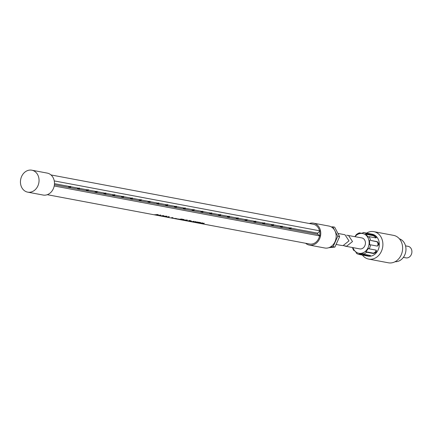 <?xml version="1.0" encoding="UTF-8"?>
<svg xmlns="http://www.w3.org/2000/svg" width="433" height="433" viewBox="0 0 433 433"><rect width="100%" height="100%" fill="white"/><g stroke="black" fill="none" stroke-linecap="round" stroke-linejoin="round"><path stroke-width="0.65" d="M155.458 214.925L156.286 214.957L155.804 214.649M156.134 214.903L155.463 214.773M156.833 214.828L155.858 214.892M155.312 214.838L154.624 214.66M158.294 214.644L157.417 214.784M156.286 214.957L156.134 214.687M157.607 214.757L156.6 214.524L156.557 214.855L157.607 214.757L156.6 214.524M155.81 214.703L157.866 214.541L158.294 214.719L157.948 214.941L156.838 215.001M155.885 214.66L154.63 214.806L156.773 214.887M47.267 194.688L309.59 244.006A10.051 8.314 -79.4 0 0 319.576 235.866L54.206 185.979M172.561 217.864L171.517 217.669A10.051 8.314 -79.4 0 0 172.047 217.572L173.092 217.772A10.051 8.314 100.6 0 1 172.561 217.864L172.556 217.669M201.524 223.644A10.051 8.314 100.6 0 0 202.741 223.628A10.051 8.314 100.6 0 0 204.316 223.298L203.791 223.201A10.051 8.314 -79.4 0 1 202.222 223.531A10.051 8.314 -79.4 0 1 201.973 223.552L202.676 222.99L202.114 222.881A10.051 8.314 -79.4 0 1 200.544 223.217A10.051 8.314 -79.4 0 1 199.321 223.233L199.84 223.331A10.051 8.314 100.6 0 0 201.064 223.314A10.051 8.314 100.6 0 0 201.708 223.222L200.977 223.542L201.524 223.644L200.977 223.428M199.797 222.676L198.249 222.383A10.051 8.314 -79.4 0 0 198.715 222.243L200.825 222.643A10.051 8.314 100.6 0 1 199.256 222.973A10.051 8.314 100.6 0 1 198.033 222.99L195.976 222.605A10.051 8.314 -79.4 0 0 196.452 222.622L197.946 222.903A10.051 8.314 -79.4 0 0 198.568 222.881L197.172 222.622A10.051 8.314 -79.4 0 0 197.302 222.605A10.051 8.314 -79.4 0 0 197.643 222.567L199.039 222.827A10.051 8.314 -79.4 0 0 199.797 222.676L198.244 222.248M194.634 222.194L197.827 222.075L195.575 222.08L195.927 221.718L195.251 221.593L194.763 222.091L192.544 221.956L194.634 222.091M192.046 221.642L190.888 221.425A10.051 8.314 -79.4 0 0 191.359 221.371L192.517 221.588A10.051 8.314 -79.4 0 0 193.703 221.301L194.265 221.409A10.051 8.314 100.6 0 1 192.69 221.739A10.051 8.314 100.6 0 1 191.473 221.756L189.573 221.398A10.051 8.314 -79.4 0 0 190.044 221.42L191.386 221.669A10.051 8.314 -79.4 0 0 192.046 221.642L192.046 221.496M190.163 220.862L188.766 220.597A10.051 8.314 -79.4 0 0 189.237 220.462L191.191 220.83A10.051 8.314 100.6 0 1 189.622 221.166A10.051 8.314 100.6 0 1 188.425 221.182L187.862 221.074A10.051 8.314 -79.4 0 0 189.059 221.057A10.051 8.314 -79.4 0 0 190.163 220.862L188.766 220.467M186.883 220.592L187.565 220.31L186.959 220.007L183.478 220.208L186.704 220.386M181.449 219.628L180.799 219.634L182.331 219.163L181.736 219.049L178.272 219.277L181.21 219.336L179.749 219.553L182.84 219.655L181.34 219.85L181.914 219.959L184.041 219.488L183.435 219.369L181.449 219.628M176.729 218.974L177.47 219.13A10.051 8.314 100.6 0 1 177.162 219.098L175.733 218.827A10.051 8.314 -79.4 0 0 176.036 218.86L176.572 218.963A10.051 8.314 -79.4 0 0 177.839 218.946A10.051 8.314 -79.4 0 0 178.082 218.919L178.445 218.99A10.051 8.314 100.6 0 1 178.207 219.017A10.051 8.314 100.6 0 1 176.935 219.028L176.935 218.979M174.034 218.476L176.171 218.562L175.1 218.676A10.051 8.314 -79.4 0 0 176.285 218.66A10.051 8.314 -79.4 0 0 176.529 218.627L176.87 218.692A10.051 8.314 100.6 0 1 176.626 218.719A10.051 8.314 100.6 0 1 175.051 218.703L173.308 218.373A10.051 8.314 -79.4 0 0 174.883 218.394A10.051 8.314 -79.4 0 0 175.127 218.367L175.462 218.427A10.051 8.314 100.6 0 1 175.224 218.459A10.051 8.314 100.6 0 1 174.034 218.476L174.034 218.427M167.896 217.209L165.969 216.965A10.051 8.314 -79.4 0 0 167.203 216.949A10.051 8.314 -79.4 0 0 168.773 216.614L169.308 216.716A10.051 8.314 100.6 0 1 167.733 217.047A10.051 8.314 100.6 0 1 167.29 217.079L168.383 217.182A10.051 8.314 100.6 0 1 167.896 217.209L167.896 217.133M163.23 216.413L164.486 216.246M164.107 216.473L165.19 216.695L164.064 216.392M164.93 216.191L165.363 216.505L164.064 216.484M164.334 216.316L166.44 216.154L166.846 216.338L166.564 216.538L166.153 216.224L165.081 216.468M166.158 216.365L164.935 216.397M166.846 216.338L165.985 216.457M163.582 215.612L160.394 215.878L162.862 216.132L163.923 215.737M163.923 215.764L163.057 216.11M161.071 215.915L160.394 215.878M159.349 215.602L157.423 215.358A10.051 8.314 -79.4 0 0 158.651 215.342A10.051 8.314 -79.4 0 0 160.226 215.006L160.757 215.109A10.051 8.314 100.6 0 1 159.187 215.439A10.051 8.314 100.6 0 1 158.743 215.472L159.837 215.574A10.051 8.314 100.6 0 1 159.349 215.602L159.349 215.526M154.63 214.806L154.927 214.768M158.294 214.719L157.948 214.763M319.576 235.866L319.857 236.061L319.787 230.529L319.511 230.778A10.051 8.314 -79.4 0 0 318.737 228.624A10.051 8.314 -79.4 0 0 313.303 224.256L50.986 174.937M305.633 243.265A11.166 9.234 -79.4 0 0 309.384 245.105A11.166 9.234 -79.4 0 0 318.91 240.131A11.166 9.234 -79.4 0 0 319.549 228.007A11.166 9.234 -79.4 0 0 313.508 223.157A11.166 9.234 -79.4 0 0 309.346 223.509M309.384 245.105L324.799 248.001A11.166 9.234 -79.4 0 0 334.33 243.027A11.166 9.234 -79.4 0 0 334.963 230.908A11.166 9.234 -79.4 0 0 328.923 226.053L313.508 223.157M335.115 231.227L337.767 236.294L333.053 246.74L330.363 247.005M331.364 226.962L332.809 226.816L334.568 230.177M337.767 236.294L339.618 236.645L334.904 247.086L328.842 247.692M333.053 246.74L334.904 247.086M332.809 226.816L334.66 227.168L339.618 236.645M319.511 230.778L54.255 180.907M27.69 192.144L43.105 195.045A11.166 9.234 -79.4 0 0 52.637 190.071A11.166 9.234 -79.4 0 0 53.275 177.947A11.166 9.234 -79.4 0 0 47.235 173.097L31.815 170.196A11.166 9.234 -79.4 0 0 22.289 175.17A11.166 9.234 -79.4 0 0 21.65 187.294A11.166 9.234 -79.4 0 0 27.69 192.144A11.166 9.234 -79.4 0 0 37.222 187.17A11.166 9.234 -79.4 0 0 37.855 175.051A11.166 9.234 -79.4 0 0 31.815 170.196M54.471 183.657L69.572 186.499M70.871 186.742L78.389 188.155M79.688 188.415L79.472 188.046L79.537 188.712L79.688 188.415L87.206 189.811M88.505 190.071L88.289 189.703L88.354 190.374L88.505 190.071L96.029 191.473M97.322 191.716L104.846 193.129M106.145 193.372L113.663 194.785M114.962 195.045L114.745 194.677L114.81 195.348L114.962 195.045L122.479 196.447M123.778 196.69L131.302 198.103M132.595 198.346L140.119 199.759M141.418 200.003L148.936 201.421M150.235 201.681L150.018 201.313L150.083 201.978L150.235 201.681L157.753 203.077M159.052 203.321L166.575 204.733M167.869 204.977L175.392 206.389M176.691 206.655L176.469 206.287L176.54 206.952L176.691 206.655L184.209 208.051M185.508 208.311L185.286 207.943L185.356 208.609L185.508 208.311L193.026 209.707M194.325 209.951L201.843 211.364M203.142 211.607L210.665 213.025M211.964 213.285L211.742 212.917L211.813 213.583L211.964 213.285L219.482 214.681M220.781 214.941L220.559 214.573L220.63 215.239L220.781 214.941L228.299 216.338M229.598 216.581L237.116 217.999M238.415 218.243L245.939 219.655M247.238 219.915L247.016 219.547L247.081 220.213L247.238 219.915L254.756 221.312M256.055 221.572L255.833 221.203L255.903 221.869L256.055 221.572L263.573 222.973M264.872 223.217L272.389 224.63M273.688 224.873L281.212 226.286M282.505 226.546L282.289 226.178L282.354 226.843L282.505 226.546L290.029 227.942M291.328 228.191L317.638 233.138L317.654 234.242L319.852 235.752M319.798 231.19L317.638 233.138M54.401 184.75L317.654 234.242M289.455 228.283L289.244 228.023L289.092 228.321L289.314 228.689L289.466 228.391M280.638 226.627L280.427 226.367L280.275 226.665L280.497 227.033L280.649 226.735M271.816 224.971L271.61 224.705L271.459 225.003L271.675 225.371L271.827 225.073M262.999 223.309L262.793 223.049L262.642 223.347L262.858 223.715L263.01 223.417M254.182 221.653L253.971 221.393L253.819 221.691L254.041 222.059L254.193 221.761M245.365 219.996L245.154 219.731L245.002 220.029L245.224 220.397L245.376 220.099M236.542 218.34L236.337 218.075L236.185 218.373L236.402 218.741L236.553 218.443M227.726 216.679L227.52 216.419L227.368 216.716L227.585 217.085L227.736 216.787M218.909 215.022L218.703 214.757L218.546 215.06L218.768 215.428L218.919 215.125M210.092 213.366L209.881 213.101L209.729 213.399L209.951 213.767L210.102 213.469M201.269 211.705L201.064 211.445L200.912 211.742L201.129 212.11L201.28 211.813M192.452 210.048L192.247 209.783L192.095 210.086L192.312 210.454L192.463 210.151M183.635 208.392L183.43 208.127L183.278 208.425L183.495 208.793L183.646 208.495M174.818 206.73L174.607 206.471L174.456 206.768L174.678 207.136L174.829 206.839M165.996 205.074L165.79 204.814L165.639 205.112L165.855 205.48L166.007 205.182M157.179 203.418L156.973 203.153L156.822 203.45L157.038 203.819L157.19 203.521M148.362 201.756L148.156 201.497L148.005 201.794L148.221 202.162L148.373 201.865M139.545 200.1L139.334 199.84L139.182 200.138L139.404 200.506L139.556 200.208M130.723 198.444L130.517 198.179L130.365 198.476L130.582 198.85L130.734 198.547M121.906 196.788L121.7 196.522L121.549 196.82L121.765 197.188L121.917 196.891M113.089 195.126L112.883 194.866L112.732 195.164L112.948 195.532L113.1 195.234M104.272 193.47L104.061 193.205L103.909 193.508L104.131 193.876L104.283 193.573M95.455 191.814L95.244 191.548L95.092 191.846L95.309 192.214L95.46 191.916M86.632 190.152L86.427 189.892L86.275 190.19L86.492 190.558L86.643 190.26M77.816 188.496L77.61 188.236L77.458 188.534L77.675 188.902L77.826 188.604M68.999 186.839L68.787 186.574L68.636 186.872L68.858 187.24L69.009 186.942M291.328 228.207L291.106 227.839L290.954 228.137L291.176 228.505L291.328 228.207M70.498 186.688L70.72 187.056L70.871 186.758L70.649 186.39L70.498 186.688M96.954 191.662L97.171 192.03L97.106 191.364L96.954 191.662M105.771 193.318L105.993 193.686L105.923 193.021L105.771 193.318M123.41 196.636L123.627 197.004L123.562 196.338L123.41 196.636M132.227 198.292L132.444 198.66L132.595 198.363L132.379 197.995L132.227 198.292M141.044 199.949L141.266 200.317L141.196 199.651L141.044 199.949M158.684 203.266L158.9 203.634L159.052 203.337L158.835 202.969L158.684 203.266M167.501 204.923L167.717 205.291L167.869 204.993L167.652 204.625L167.501 204.923M193.957 209.897L194.173 210.265L194.325 209.967L194.108 209.599L193.957 209.897M202.774 211.558L202.99 211.926L202.925 211.255L202.774 211.558M229.23 216.532L229.447 216.901L229.382 216.229L229.23 216.532M238.047 218.189L238.264 218.557L238.415 218.259L238.199 217.891L238.047 218.189M264.503 223.163L264.72 223.531L264.872 223.233L264.655 222.865L264.503 223.163M273.32 224.819L273.537 225.187L273.688 224.889L273.472 224.521L273.32 224.819M337.935 233.43L344.977 234.751L348.993 240.894L343.066 245.598L341.285 245.419M204.16 223.266L203.223 223.363M201.973 223.488L201.524 223.531M202.676 222.946L201.973 223.552M160.605 215.077L159.631 215.174M165.363 216.289L164.443 216.273M163.604 216.408L163.23 216.262M166.846 216.256L166.564 216.37M200.674 222.611L199.613 222.719M198.855 222.795L198.568 222.822M191.04 220.803L189.979 220.906M160.73 215.867L160.389 215.721M163.252 215.666L161.412 216.029L163.252 215.796L162.489 215.602M195.424 222.221L194.293 222.172M197.578 222.032L196.566 222.015M195.927 221.674L195.575 222.08M169.151 216.684L168.183 216.781M184.555 220.392L186.477 220.153L185.351 220.5L183.478 220.045M187.559 220.197L186.877 220.37M186.785 220.316L185.589 219.942M184.739 219.975L184.236 220.088M175.051 218.703L174.504 218.551M174.001 218.427L173.308 218.329M194.108 221.377L193.053 221.485M192.344 221.555L192.046 221.582M183.928 219.461L182.688 219.699M180.799 219.547L179.749 219.439M182.331 219.12L180.794 219.434M405.537 245.857L408.113 246.339A5.862 4.85 100.6 0 1 411.35 254.458A5.862 4.85 100.6 0 1 405.943 257.862L403.372 257.375M399.394 238.805A11.723 9.699 100.6 0 1 404.844 254.777A11.723 9.699 100.6 0 1 395.085 261.716M366.518 233.122A13.959 11.545 100.6 0 1 373.841 231.66L393.575 235.368A13.959 11.545 100.6 0 1 401.288 254.701A13.959 11.545 100.6 0 1 388.417 262.804L368.683 259.091A13.959 11.545 100.6 0 1 362.389 255.069M373.841 231.66A13.959 11.545 100.6 0 1 381.554 250.988A13.959 11.545 100.6 0 1 368.683 259.091M354.919 236.624L356.148 234.8A11.166 9.234 100.6 0 1 359.401 232.862L359.049 233.457L362.773 233.084L363.125 232.494A11.166 9.234 100.6 0 1 363.46 232.548L372.093 234.172A11.166 9.234 100.6 0 1 378.263 249.635A11.166 9.234 100.6 0 1 367.963 256.12L359.33 254.496A11.166 9.234 100.6 0 1 356.375 253.267L356.402 252.688L353.734 249.825L353.707 250.398A11.166 9.234 100.6 0 1 352.5 247.53M363.46 232.548A11.166 9.234 100.6 0 1 366.415 233.777L373.197 235.054C375.822 236.12 376.71 237.078 375.866 237.917L369.084 236.645A11.166 9.234 100.6 0 1 370.486 240.396L377.273 241.674C379.086 243.427 379.102 244.905 377.327 246.101L370.54 244.824A11.166 9.234 100.6 0 1 369.625 248.012A11.166 9.234 100.6 0 1 369.235 248.851L368.472 248.353L365.88 251.746L366.637 252.239A11.166 9.234 100.6 0 1 363.39 254.176L363.022 253.451L359.298 253.819L359.666 254.55A11.166 9.234 100.6 0 1 359.33 254.496M376.342 237.798L375.866 237.917M359.401 232.862L361.214 233.203M375.887 237.923A2.235 0.655 37.4 0 0 374.556 236.483A2.235 0.655 37.4 0 0 372.808 235.557L365.663 234.215L366.415 233.777M365.663 234.215L368.337 237.084L369.084 236.645M377.23 246.079A2.235 1.218 84.3 0 0 377.944 243.747A2.235 1.218 84.3 0 0 376.715 241.728L370.486 240.396M369.571 240.385L369.625 244.813L370.54 244.824M355.017 236.64A10.051 8.314 100.6 0 1 365.842 235.043A10.051 8.314 100.6 0 1 368.185 247.449A10.051 8.314 100.6 0 1 360.278 253.397A10.051 8.314 100.6 0 1 352.955 247.616M346.638 235.195L361.809 237.917A5.58 4.617 100.6 0 1 365.409 243.6A5.58 4.617 100.6 0 1 360.846 248.937A5.58 4.617 100.6 0 1 359.747 248.894L344.857 246.09M348.489 235.411L352.505 241.554L346.579 246.258L343.472 245.598M354.286 250.507L353.707 250.398M370.545 255.681L370.172 255.454C370.524 256.12 369.284 256.244 366.448 255.827L359.666 254.55M370.172 255.454L363.39 254.176M376.369 250.312L376.017 250.122C376.889 251.714 376.028 252.845 373.425 253.516L366.637 252.239M376.017 250.122L369.235 248.851M359.298 253.819L366.442 255.161A2.235 0.298 179.3 0 0 369.068 255.248M365.88 251.746L373.024 253.089A2.235 1.072 137 0 0 375.102 252.125A2.235 1.072 137 0 0 376.093 250.144M366.448 255.827L366.442 255.161M373.197 235.054L372.808 235.557M373.425 253.516L373.024 253.089M377.273 241.674L376.715 241.728M291.106 227.839L289.244 228.023M291.176 228.505L289.314 228.689M70.72 187.056L68.858 187.24M70.649 186.39L68.787 186.574M79.537 188.712L77.675 188.902M79.472 188.046L77.61 188.236M88.354 190.374L86.492 190.558M88.289 189.703L86.427 189.892M97.171 192.03L95.309 192.214M97.106 191.364L95.244 191.548M105.993 193.686L104.131 193.876M105.923 193.021L104.061 193.205M114.81 195.348L112.948 195.532M114.745 194.677L112.883 194.866M123.627 197.004L121.765 197.188M123.562 196.338L121.7 196.522M132.444 198.66L130.582 198.85M132.379 197.995L130.517 198.179M141.266 200.317L139.404 200.506M141.196 199.651L139.334 199.84M150.083 201.978L148.221 202.162M150.018 201.313L148.156 201.497M158.9 203.634L157.038 203.819M158.835 202.969L156.973 203.153M167.717 205.291L165.855 205.48M167.652 204.625L165.79 204.814M176.54 206.952L174.678 207.136M176.469 206.287L174.607 206.471M185.356 208.609L183.495 208.793M185.286 207.943L183.43 208.127M194.173 210.265L192.312 210.454M194.108 209.599L192.247 209.783M202.99 211.926L201.129 212.11M202.925 211.255L201.064 211.445M211.813 213.583L209.951 213.767M211.742 212.917L209.881 213.101M220.63 215.239L218.768 215.428M220.559 214.573L218.703 214.757M229.447 216.901L227.585 217.085M229.382 216.229L227.52 216.419M238.264 218.557L236.402 218.741M238.199 217.891L236.337 218.075M247.081 220.213L245.224 220.397M247.016 219.547L245.154 219.731M255.903 221.869L254.041 222.059M255.833 221.203L253.971 221.393M264.72 223.531L262.858 223.715M264.655 222.865L262.793 223.049M273.537 225.187L271.675 225.371M273.472 224.521L271.61 224.705M282.354 226.843L280.497 227.033M282.289 226.178L280.427 226.367M341.345 245.43L336.095 244.445"/></g></svg>
